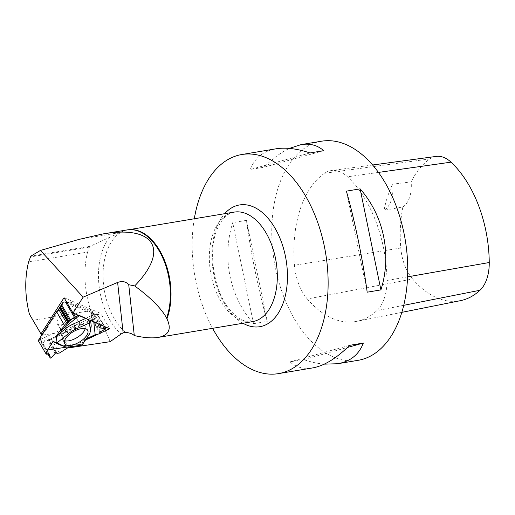 <?xml version="1.0" encoding="UTF-8"?>
<svg xmlns="http://www.w3.org/2000/svg" width="515" height="515" viewBox="0 0 515 515"><rect width="100%" height="100%" fill="white"/><g stroke="black" fill="none" stroke-linecap="round" stroke-linejoin="round"><path stroke-width="0.39" stroke-dasharray="2.58 1.93" d="M61.33 304.951L60.892 305.64M57.41 311.099L39.938 338.542L39.352 340.409L58.659 310.094M60.976 306.451L62.051 304.764M66.757 302.311L68.733 302.588L92.468 312.76L90.73 312.734L96.64 314.549L93.363 314.105L91.664 315.528L91.4 317.401L92.204 319.409L49.163 339.546L47.695 337.789L46.054 338.04L43.981 341.973L41.599 343.087L39.938 338.542M91.664 315.528L40.125 339.643M64.942 301.925L93.363 314.105M41.599 343.087L42.488 343.183L43.981 341.973M96.64 314.549L97.213 313.822L95.327 313.983M92.468 312.76L92.32 311.414L69.77 301.751L68.733 302.588M49.163 339.546L51.378 339.218L92.275 320.079L92.204 319.409M38.245 340.576L39.352 340.409M73.272 317.51A9.721 4.41 149.7 0 0 73.903 313.757A9.721 4.41 149.7 0 0 63.287 314.858A9.721 4.41 149.7 0 0 57.126 323.575A9.721 4.41 149.7 0 0 64.626 323.961A9.721 4.41 149.7 0 0 73.272 317.51M77.482 314.935L69.77 301.751M79.567 315.347L86.217 318.199L86.932 318.991L86.217 318.199L79.567 315.347L78.415 315.334L79.567 315.347L79.181 315.663M90.582 320.072L90.37 320.459L90.582 320.072L93.704 321.411L97.135 323.362L90.582 320.072L90.634 320.575M92.32 311.414L100.039 324.605M100.219 333.662L92.275 320.079M83.108 340.357L86.256 338.883L83.108 340.357L81.937 344.747L75.196 344.059L69.107 346.975L75.196 344.059L81.937 344.747L83.108 340.357L89.108 331.493L88.599 335.42M51.378 339.218L59.45 353.013M67.291 347.046L69.525 346.711M81.937 344.747L82.078 345.05L69.75 346.891M93.762 321.914L93.704 321.411M75.196 344.059L66.454 345.359A19.132 8.678 -30.3 0 1 60.3 345.069M91.084 327.057A19.132 8.678 -30.3 0 1 89.108 331.493M86.217 318.199L85.67 318.444M64.581 340.737A13.017 5.903 -30.3 0 1 62.418 339.14A13.017 5.903 -30.3 0 1 62.173 336.913A13.017 5.903 -30.3 0 1 70.729 327.585A13.017 5.903 -30.3 0 1 83.057 324.695A13.017 5.903 -30.3 0 1 84.878 325.995A13.017 5.903 -30.3 0 1 85.213 328.667M56.463 352.627L48.751 339.443M100.567 326.755L92.404 312.805M110.094 341.69C106.335 330.894 99.923 320.536 90.865 310.629A68.141 40.724 80.5 0 1 87.595 252.073L28.576 261.929M90.865 310.629L33.218 320.259L29.4 314.156M127.186 229.909A55.607 33.23 80.5 0 0 120.04 232.548L90.267 246.241L89.417 247.097L87.595 252.073M41.799 334.988L33.218 320.259M100.168 333.186L98.307 334.061M85.451 340.074L71.405 346.647M321.45 141.219A111.073 66.384 -99.5 0 0 272.036 222.28A111.073 66.384 -99.5 0 0 310.185 340.19A111.073 66.384 -99.5 0 0 358.054 360.333M194.297 218.766A111.073 66.384 -99.5 0 0 212.598 328.325M253.522 323.697L267.246 321.405C258.807 291.78 250.786 252.82 246.44 220.362L232.716 222.654C221.662 257.687 229.684 296.646 253.522 323.697L232.716 222.654M324.244 364.15C317.813 363.59 310.944 362.071 303.638 359.599L289.913 361.891C296.151 367.343 303.689 369.358 312.534 367.935M275.937 148.822C263.21 151.082 254.661 157.976 250.29 169.506L264.015 167.214C272.647 158.581 281.106 152.311 289.379 148.404M307.294 298.957A104.133 62.231 -99.5 0 0 356.676 321.354A104.133 62.231 -99.5 0 0 376.877 310.622A41.651 24.894 -99.5 0 0 386.971 280.469A104.133 62.231 -99.5 0 0 347.477 176.799A41.651 24.894 -99.5 0 0 331.377 170.562A41.651 24.894 -99.5 0 0 324.547 173.259A104.133 62.231 -99.5 0 0 294.458 265.264A41.651 24.894 -99.5 0 0 307.294 298.957L412.592 278.982A100.818 60.249 -99.5 0 0 460.404 300.67M436.199 156.412A38.342 22.911 -99.5 0 0 429.909 158.897A100.818 60.249 -99.5 0 0 411.144 181.911L392.668 184.151A27.771 16.596 80.5 0 1 384.042 210.313A101.404 60.603 80.5 0 1 392.668 184.151M412.592 278.982A38.342 22.911 -99.5 0 1 400.779 247.972A100.818 60.249 -99.5 0 1 402.885 206.959L384.042 210.313M402.885 206.959A27.771 16.596 -99.5 0 0 411.144 181.911M246.44 220.362L267.246 321.405M303.638 359.599L347.464 347.451M289.913 361.891L349.614 345.34M367.189 292.192L346.383 191.149M323.716 150.663L264.015 167.214M309.991 152.955L250.29 169.506M68.534 347.329L59.869 332.523L41.96 335.194M64.06 297.702L100.715 313.41L59.869 332.523M109.682 328.737L100.715 313.41M54.957 353.258L46.054 338.04M55.82 352.717L46.981 337.608M48.577 353.799L39.913 338.986M49.034 353.908L40.022 338.51M41.651 343.363L47.824 353.908L41.638 343.318M100.065 332.214L91.4 317.401M100.515 331.679L91.393 316.081M105.633 329.008L97 314.253M99.627 327.237L91.252 312.927M99.582 327.817L90.743 312.708M73.098 313.056L66.815 302.318M66.454 345.359L69.892 346.872M76.896 323.697A9.721 4.41 -30.3 0 1 68.244 330.154A9.721 4.41 -30.3 0 1 60.744 329.761A9.721 4.41 -30.3 0 1 66.905 321.051A9.721 4.41 -30.3 0 1 77.52 319.944A9.721 4.41 -30.3 0 1 76.896 323.697M56.38 352.633L47.695 337.789M51.12 357.938L42.488 343.183M99.543 327.482L90.859 312.644M104.365 326.459L96.929 313.744M109.463 237.673A57.519 34.376 -99.5 0 0 121.006 334.068M403.728 305.324L376.877 310.622M407.59 276.851L386.971 280.469M378.467 172.416L347.477 176.799M429.909 158.897L324.547 173.259M400.779 247.972L294.458 265.264M242.977 323.246A61.71 36.88 80.5 0 1 213.313 271.894A61.71 36.88 80.5 0 1 224.675 213.693M234.177 212.103A55.536 33.192 -99.5 0 0 210.59 272.351A55.536 33.192 -99.5 0 0 252.479 321.663C246.865 322.866 240.428 320.105 233.166 313.378C213.371 294.76 206.541 248.539 218.547 226.336C220.71 221.978 223.137 218.637 225.828 216.294C226.832 214.884 229.619 213.487 234.177 212.103M125.48 332.407A55.536 33.192 80.5 0 1 103.071 273.143A55.536 33.192 80.5 0 1 127.887 229.857A55.536 33.192 80.5 0 1 129.49 229.658M90.267 246.241L30.81 256.167M89.417 247.097L30.231 256.979M120.04 232.548L79.085 239.391M49.105 353.998L40.041 338.516M99.614 327.913L90.73 312.734M57.126 323.575L60.744 329.761C62.128 332.426 62.605 334.808 62.173 336.913M73.903 313.757L77.52 319.944C79.168 322.454 81.01 324.038 83.057 324.695M62.418 339.14L64.703 343.531M84.878 325.995L87.589 330.147M56.901 352.833L48.487 338.452M104.687 326.6L97.213 313.822M401.816 312.354L356.676 321.354M372.615 164.993L331.377 170.562M131.151 229.645L128.834 229.703"/><path stroke-width="0.77" d="M61.33 304.951L63.049 302.247L62.051 304.764L60.873 305.479L60.976 306.451L59.875 307.5L58.659 310.094L56.586 311.768L38.245 340.576L46.189 354.153L47.586 349.988L67.291 347.046M60.892 305.64L57.41 311.099M63.049 302.247L64.942 301.925L66.757 302.311M46.189 354.153L49.144 354.101L50.27 358.073L51.12 357.938L55.82 352.717L56.38 352.633L56.914 353.393L59.45 353.013L69.107 346.975L59.45 353.013L56.914 353.393L56.901 352.833L55.82 352.717L51.12 357.938L50.296 358.137L49.105 353.998L46.189 354.153L47.586 349.988L52.993 341.497L56.071 342.443L56.541 335.922L59.083 331.93L64.658 325.57L68.72 322.609L69.506 320.233L74.636 317.665L77.714 315.328L78.415 315.334L77.482 314.935M95.166 334.711L86.256 338.883L95.166 334.711L100.219 333.662L100.065 332.214L100.515 331.679L105.633 329.008L105.562 328.499L99.582 327.817L100.567 326.755L100.393 325.216L97.135 323.362L100.393 325.216L100.567 326.755L99.543 327.482L99.614 327.913L105.884 328.634L100.515 331.679L100.065 332.214L100.219 333.662L95.166 334.711L93.762 321.914M56.586 311.768L64.658 325.57L68.72 322.609L69.506 320.233L70.291 319.59L74.636 317.665L77.714 315.328M89.597 321.914L86.932 318.991L89.597 321.914L90.37 320.459L89.488 322.969L90.305 330.456A15.798 7.165 -30.3 0 1 90.234 331.757A15.798 7.165 -30.3 0 1 88.599 335.42L82.078 345.056L69.75 346.891A15.798 7.165 -30.3 0 1 64.813 346.634A15.798 7.165 -30.3 0 1 64.175 346.363L57.075 342.829L68.585 333.514A15.798 7.165 -30.3 0 1 75.866 329.079L89.488 322.976L90.305 330.456M100.039 324.605L100.393 325.216M79.181 315.663L59.083 331.93L56.541 335.922L56.071 342.443L52.993 341.497L47.586 349.988M59.083 331.93L64.658 325.57M86.803 335.374A13.261 6.013 149.7 0 0 87.589 330.147A13.261 6.013 149.7 0 0 73.175 331.763A13.261 6.013 149.7 0 0 64.703 343.531A13.261 6.013 149.7 0 0 74.875 344.226A13.261 6.013 149.7 0 0 86.803 335.374M68.585 333.514L57.075 342.829L56.071 342.443M52.993 341.497L59.521 344.747L64.175 346.363M64.813 346.634L60.3 345.069A19.132 8.678 -30.3 0 1 59.521 344.747M90.634 320.575L91.161 325.371A19.132 8.678 -30.3 0 1 91.084 327.057L90.234 331.757M85.67 318.444L73.684 323.813L75.866 329.079M56.541 335.922L64.697 329.317A19.132 8.678 -30.3 0 1 73.684 323.813M85.213 328.667A13.017 5.903 -30.3 0 1 84.106 331.132A13.017 5.903 -30.3 0 1 64.581 340.737M56.914 353.393L56.463 352.627M67.027 323.645L58.864 309.695M28.576 261.929C24.559 278.39 24.836 295.797 29.4 314.156L40.981 333.945L64.06 297.702L73.027 313.03L83.134 297.155L40.44 250.438L30.81 256.167L28.576 261.929M83.134 297.155L117.62 282.432C122.358 280.83 126.059 281.589 128.724 284.705L134.685 285.928C170.034 249.575 154.429 224.701 102.157 234.087L127.186 229.909A55.607 33.23 80.5 0 1 131.151 229.645A55.607 33.23 80.5 0 1 163.957 260.706A55.607 33.23 80.5 0 1 166.615 318.025L166.931 318.791C171.804 329.143 168.901 335.349 158.227 337.402C152.099 338.394 144.123 337.782 134.293 335.58C132.593 333.829 129.658 332.767 125.48 332.407L123.143 332.864L121.006 334.068L110.094 341.69L68.836 347.85L68.534 347.329M41.799 334.988L40.981 333.945M73.027 313.03L109.682 328.737L100.168 333.186M98.307 334.061L85.451 340.074M71.405 346.647L68.836 347.85M102.157 234.087L79.085 239.391L40.44 250.438M212.598 328.325A111.073 66.384 -99.5 0 0 230.578 353.483A111.073 66.384 -99.5 0 0 278.448 373.626A111.073 66.384 -99.5 0 0 321.366 328.319A111.073 66.384 -99.5 0 0 289.72 174.662A111.073 66.384 -99.5 0 0 241.85 154.513A111.073 66.384 -99.5 0 0 194.297 218.766M278.448 373.626L312.534 367.935C324.193 365.856 336.553 358.324 349.614 345.34L363.339 343.048C358.968 354.577 350.419 361.472 337.692 363.732L358.054 360.333A111.073 66.384 -99.5 0 0 405.228 239.836A111.073 66.384 -99.5 0 0 321.45 141.219L301.088 144.618C309.94 143.196 317.478 145.211 323.716 150.663L309.991 152.955C297.084 148.616 285.735 147.239 275.937 148.822L241.85 154.513M346.383 191.149L360.107 188.851C383.945 215.907 391.966 254.867 380.913 289.9L367.189 292.192C362.843 259.734 354.822 220.774 346.383 191.149M337.692 363.732L324.244 364.15M289.379 148.404L301.088 144.618M401.816 312.354L460.404 300.67A100.818 60.249 -99.5 0 0 479.961 290.273A38.342 22.911 -99.5 0 0 489.25 262.521A100.818 60.249 -99.5 0 0 451.011 162.154A38.342 22.911 -99.5 0 0 436.199 156.412L372.615 164.993M347.464 347.451L363.339 343.048M380.913 289.9L360.107 188.851M134.293 335.58L128.724 284.705M166.615 318.025C161.246 308.292 150.605 297.593 134.685 285.928M50.27 358.073L47.831 353.908L50.296 358.137M100.155 328.145L99.627 327.237M75.48 317.131L73.098 313.056M74.636 317.665L65.514 302.067M70.291 319.59L61.652 304.835M69.197 322.062L60.294 306.843M68.72 322.609L59.875 307.5M91.161 325.371L90.299 330.353M64.697 329.317L68.437 333.617M105.562 328.499L104.365 326.459M69.506 320.233L60.873 305.479M68.199 323.027L59.515 308.182M123.143 332.864L117.62 282.432M479.961 290.273L403.728 305.324M489.25 262.521L407.59 276.851M451.011 162.154L378.467 172.416M224.675 213.693A61.71 36.88 80.5 0 1 266.12 216.145A61.71 36.88 80.5 0 1 285.613 294.464A61.71 36.88 80.5 0 1 242.977 323.246M158.227 337.402L252.479 321.663A55.536 33.192 -99.5 0 0 273.935 299.009A55.536 33.192 -99.5 0 0 258.112 222.177A55.536 33.192 -99.5 0 0 234.177 212.103L128.834 229.703M129.49 229.658A55.536 33.192 80.5 0 1 163.635 258.279A55.536 33.192 80.5 0 1 167.645 316.764A55.536 33.192 80.5 0 1 166.931 318.791M105.884 328.634L104.687 326.6"/></g></svg>
